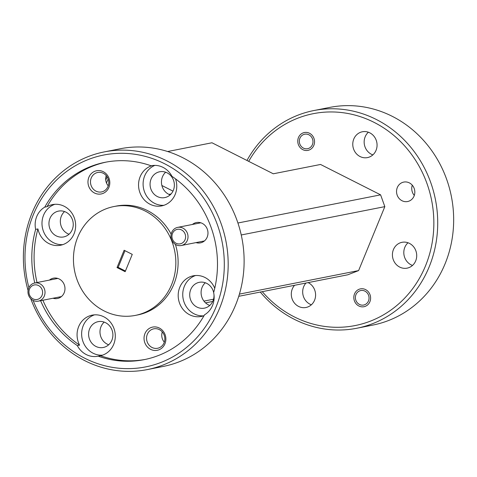 <?xml version="1.0" encoding="UTF-8"?>
<svg xmlns="http://www.w3.org/2000/svg" width="477" height="477" viewBox="0 0 477 477"><rect width="100%" height="100%" fill="white"/><g stroke="black" fill="none" stroke-linecap="round" stroke-linejoin="round"><path stroke-width="0.72" d="M308.881 134.794A7.393 6.803 -101.2 0 0 299.896 138.288A7.393 6.803 -101.2 0 0 303.42 148.114A7.393 6.803 -101.2 0 0 312.405 144.62A7.393 6.803 -101.2 0 0 308.881 134.794M364.947 291.131A7.393 6.803 -101.2 0 0 355.961 294.625A7.393 6.803 -101.2 0 0 359.485 304.451A7.393 6.803 -101.2 0 0 368.471 300.957A7.393 6.803 -101.2 0 0 364.947 291.131M181.51 229.92A7.393 6.803 -101.2 0 0 172.519 233.42A7.393 6.803 -101.2 0 0 176.049 243.246A7.393 6.803 -101.2 0 0 185.034 239.746A7.393 6.803 -101.2 0 0 181.51 229.92M176.073 244.773A9.248 8.503 78.8 0 1 170.999 235.233A9.248 8.503 78.8 0 1 177.7 227.374A9.248 8.503 78.8 0 1 182.906 228.119A9.248 8.503 78.8 0 1 187.98 237.659A9.248 8.503 78.8 0 1 181.278 245.512A9.248 8.503 78.8 0 1 176.073 244.773M38.512 285.556A7.393 6.803 -101.2 0 0 29.52 289.05A7.393 6.803 -101.2 0 0 33.044 298.876A7.393 6.803 -101.2 0 0 42.036 295.382A7.393 6.803 -101.2 0 0 38.512 285.556M33.074 300.403A9.248 8.503 78.8 0 1 28 290.863A9.248 8.503 78.8 0 1 34.702 283.004A9.248 8.503 78.8 0 1 39.907 283.749A9.248 8.503 78.8 0 1 44.981 293.289A9.248 8.503 78.8 0 1 38.279 301.148A9.248 8.503 78.8 0 1 33.074 300.403M94.518 193.012A11.836 10.888 -101.2 0 0 108.899 187.419A11.836 10.888 -101.2 0 0 103.259 171.696A11.836 10.888 -101.2 0 0 88.883 177.289A11.836 10.888 -101.2 0 0 94.518 193.012M95.966 191.134A9.91 9.117 -101.2 0 0 101.547 191.933A9.91 9.117 -101.2 0 0 108.732 183.508A9.91 9.117 -101.2 0 0 103.288 173.282A9.91 9.117 -101.2 0 0 97.713 172.483A9.91 9.117 -101.2 0 0 90.529 180.908A9.91 9.117 -101.2 0 0 95.966 191.134M150.583 349.349A11.836 10.888 -101.2 0 0 164.964 343.756A11.836 10.888 -101.2 0 0 159.324 328.033A11.836 10.888 -101.2 0 0 144.948 333.626A11.836 10.888 -101.2 0 0 150.583 349.349M152.032 347.471A9.91 9.117 -101.2 0 0 157.613 348.27A9.91 9.117 -101.2 0 0 164.798 339.845A9.91 9.117 -101.2 0 0 159.354 329.619A9.91 9.117 -101.2 0 0 153.779 328.82A9.91 9.117 -101.2 0 0 146.594 337.245A9.91 9.117 -101.2 0 0 152.032 347.471M53.007 298.238A10.357 9.522 -101.2 0 0 64.455 292.031A10.357 9.522 -101.2 0 0 59.249 279.015A10.357 9.522 -101.2 0 0 49.423 280.1M196.005 242.608A10.357 9.522 -101.2 0 0 207.453 236.395A10.357 9.522 -101.2 0 0 202.248 223.379A10.357 9.522 -101.2 0 0 192.422 224.464M56.232 235.876A13.165 12.11 -101.2 0 0 63.644 236.938A13.165 12.11 -101.2 0 0 73.19 225.746A13.165 12.11 -101.2 0 0 65.963 212.164A13.165 12.11 -101.2 0 0 58.546 211.102A13.165 12.11 -101.2 0 0 49.006 222.294A13.165 12.11 -101.2 0 0 56.232 235.876M64.556 211.561A13.165 12.11 -101.2 0 0 67.621 233.629A13.165 12.11 -101.2 0 0 69.028 234.231M40.605 300.689A100.593 92.526 -101.2 0 0 77.316 345.592L79.593 345.145A20.708 19.05 -101.2 0 1 92.174 315.148A20.708 19.05 -101.2 0 1 103.837 316.811A20.708 19.05 -101.2 0 1 115.219 338.014A20.708 19.05 -101.2 0 1 100.498 355.723L98.22 356.17A100.593 92.526 -101.2 0 0 144.12 359.658A100.593 92.526 -101.2 0 0 204.52 314.82A20.708 19.05 -101.2 0 0 213.648 292.562A100.593 92.526 -101.2 0 0 171.97 176.347A20.708 19.05 -101.2 0 0 163.033 167.379A20.708 19.05 -101.2 0 0 151.37 165.71A20.708 19.05 -101.2 0 0 151.066 165.775A100.593 92.526 -101.2 0 0 105.173 162.281A100.593 92.526 -101.2 0 0 44.772 207.125A20.708 19.05 -101.2 0 0 35.644 229.383L37.921 228.936A20.708 19.05 -101.2 0 0 48.892 243.568A20.708 19.05 -101.2 0 0 60.549 245.238A20.708 19.05 -101.2 0 0 75.563 227.636A20.708 19.05 -101.2 0 0 64.192 206.267A20.708 19.05 -101.2 0 0 52.536 204.603A20.708 19.05 -101.2 0 0 47.05 206.678A100.593 92.526 -101.2 0 1 106.311 162.067M54.843 204.305A20.708 19.05 -101.2 0 0 42 222.556A20.708 19.05 -101.2 0 0 53.448 242.674A20.708 19.05 -101.2 0 0 62.797 244.635M95.877 346.421A13.165 12.11 -101.2 0 0 103.288 347.483A13.165 12.11 -101.2 0 0 112.834 336.291A13.165 12.11 -101.2 0 0 105.608 322.708A13.165 12.11 -101.2 0 0 98.19 321.647A13.165 12.11 -101.2 0 0 88.65 332.839A13.165 12.11 -101.2 0 0 95.877 346.421M104.201 322.106A13.165 12.11 -101.2 0 0 107.265 344.173A13.165 12.11 -101.2 0 0 108.673 344.782M77.316 345.592A20.708 19.05 -101.2 0 0 86.259 354.566A20.708 19.05 -101.2 0 0 97.916 356.23A20.708 19.05 -101.2 0 0 98.22 356.17M94.482 314.85A20.708 19.05 -101.2 0 0 81.645 333.101A20.708 19.05 -101.2 0 0 93.093 353.218A20.708 19.05 -101.2 0 0 102.442 355.18M213.66 292.508A13.165 12.11 -101.2 0 0 206.72 283.374A13.165 12.11 -101.2 0 0 199.308 282.312A13.165 12.11 -101.2 0 0 189.768 293.498A13.165 12.11 -101.2 0 0 196.995 307.087A13.165 12.11 -101.2 0 0 204.406 308.148A13.165 12.11 -101.2 0 0 213.94 294.273M205.313 282.766A13.165 12.11 -101.2 0 0 208.383 304.839A13.165 12.11 -101.2 0 0 209.791 305.441M214.739 288.269A20.708 19.05 -101.2 0 0 204.955 277.477A20.708 19.05 -101.2 0 0 193.292 275.807A20.708 19.05 -101.2 0 0 178.285 293.409A20.708 19.05 -101.2 0 0 189.655 314.778A20.708 19.05 -101.2 0 0 201.312 316.448A20.708 19.05 -101.2 0 0 204.031 315.679M195.6 275.509A20.708 19.05 -101.2 0 0 182.757 293.766A20.708 19.05 -101.2 0 0 194.211 313.878A20.708 19.05 -101.2 0 0 203.56 315.846M157.35 196.542A13.165 12.11 -101.2 0 0 164.762 197.597A13.165 12.11 -101.2 0 0 174.302 186.412A13.165 12.11 -101.2 0 0 167.075 172.823A13.165 12.11 -101.2 0 0 159.664 171.768A13.165 12.11 -101.2 0 0 150.124 182.953A13.165 12.11 -101.2 0 0 157.35 196.542M165.668 172.221A13.165 12.11 -101.2 0 0 168.739 194.294A13.165 12.11 -101.2 0 0 170.146 194.896M152.515 165.525A20.708 19.05 -101.2 0 0 138.592 183.49A20.708 19.05 -101.2 0 0 150.011 204.234A20.708 19.05 -101.2 0 0 161.667 205.897A20.708 19.05 -101.2 0 0 175.524 178.863M154.858 165.382A20.708 19.05 -101.2 0 0 143.1 183.854A20.708 19.05 -101.2 0 0 154.566 203.333A20.708 19.05 -101.2 0 0 163.915 205.301M171.154 234.195A55.475 51.027 -101.2 0 0 147.411 210.56A55.475 51.027 -101.2 0 0 116.185 206.1L113.908 206.547A55.475 51.027 -101.2 0 0 73.702 253.692A55.475 51.027 -101.2 0 0 104.153 310.932A55.475 51.027 -101.2 0 0 135.385 315.398A55.475 51.027 -101.2 0 0 175.59 268.253A55.475 51.027 -101.2 0 0 145.133 211.013A55.475 51.027 -101.2 0 0 113.908 206.547M409.344 182.882A9.91 9.117 78.8 0 1 414.787 193.107A9.91 9.117 78.8 0 1 407.602 201.532A9.91 9.117 78.8 0 1 402.022 200.734A9.91 9.117 78.8 0 1 396.584 190.508A9.91 9.117 78.8 0 1 403.763 182.083A9.91 9.117 78.8 0 1 409.344 182.882M309.513 133.262A9.099 8.365 78.8 0 1 314.504 142.647A9.099 8.365 78.8 0 1 307.909 150.38A9.099 8.365 78.8 0 1 302.788 149.647A9.099 8.365 78.8 0 1 297.797 140.262A9.099 8.365 78.8 0 1 304.392 132.528A9.099 8.365 78.8 0 1 309.513 133.262M365.579 289.599A9.099 8.365 78.8 0 1 370.569 298.984A9.099 8.365 78.8 0 1 363.975 306.717A9.099 8.365 78.8 0 1 358.853 305.984A9.099 8.365 78.8 0 1 353.862 296.599A9.099 8.365 78.8 0 1 360.457 288.865A9.099 8.365 78.8 0 1 365.579 289.599M372.853 154.894A13.165 12.11 78.8 0 1 371.446 154.292A13.165 12.11 78.8 0 1 368.375 132.218M369.782 132.827A13.165 12.11 78.8 0 1 377.009 146.409A13.165 12.11 78.8 0 1 367.469 157.601A13.165 12.11 78.8 0 1 360.057 156.539A13.165 12.11 78.8 0 1 352.831 142.951A13.165 12.11 78.8 0 1 362.371 131.765A13.165 12.11 78.8 0 1 369.782 132.827M412.492 265.439A13.165 12.11 78.8 0 1 411.091 264.836A13.165 12.11 78.8 0 1 408.02 242.769M409.427 243.371A13.165 12.11 78.8 0 1 416.654 256.954A13.165 12.11 78.8 0 1 407.114 268.146A13.165 12.11 78.8 0 1 399.702 267.084A13.165 12.11 78.8 0 1 392.476 253.502A13.165 12.11 78.8 0 1 402.016 242.31A13.165 12.11 78.8 0 1 409.427 243.371M311.38 304.779A13.165 12.11 78.8 0 1 309.972 304.177A13.165 12.11 78.8 0 1 305.966 283.04M308.124 282.617A13.165 12.11 78.8 0 1 308.309 282.706A13.165 12.11 78.8 0 1 315.536 296.295A13.165 12.11 78.8 0 1 305.995 307.48A13.165 12.11 78.8 0 1 298.584 306.425A13.165 12.11 78.8 0 1 294.583 285.288M33.116 300.421A107.987 99.329 -101.2 0 0 84.757 358.233A107.987 99.329 -101.2 0 0 215.98 307.176A107.987 99.329 -101.2 0 0 164.535 163.712A107.987 99.329 -101.2 0 0 58.898 177.832A107.987 99.329 -101.2 0 0 28.906 287.595M28.054 290.398A110.944 102.048 78.8 0 1 104.302 151.901A110.944 102.048 78.8 0 1 166.765 160.827A110.944 102.048 78.8 0 1 227.666 275.307A110.944 102.048 78.8 0 1 147.262 369.597A110.944 102.048 78.8 0 1 84.805 360.672A110.944 102.048 78.8 0 1 30.772 298.715M147.262 369.597L163.206 366.449A110.944 102.048 -101.2 0 0 243.61 272.158A110.944 102.048 -101.2 0 0 182.709 157.678A110.944 102.048 -101.2 0 0 120.246 148.752L104.302 151.901M262.267 291.668A107.987 99.329 -101.2 0 0 294.297 316.883A107.987 99.329 -101.2 0 0 425.52 265.832A107.987 99.329 -101.2 0 0 374.069 122.362A107.987 99.329 -101.2 0 0 248.702 161.351M246.967 160.475A110.944 102.048 78.8 0 1 313.842 110.551A110.944 102.048 78.8 0 1 376.305 119.477A110.944 102.048 78.8 0 1 437.206 233.957A110.944 102.048 78.8 0 1 356.802 328.248A110.944 102.048 78.8 0 1 294.339 319.322A110.944 102.048 78.8 0 1 260.281 292.055M356.802 328.248L372.746 325.099A110.944 102.048 -101.2 0 0 453.15 230.808A110.944 102.048 -101.2 0 0 392.249 116.328A110.944 102.048 -101.2 0 0 329.786 107.403L313.842 110.551M124.998 250.693L118.165 267.353L125.433 271.025M118.165 267.353L117.026 267.573L124.127 250.258L132.26 254.372L125.159 271.687L117.026 267.573M35.644 229.383A100.593 92.526 -101.2 0 0 34.761 282.992M37.921 228.936A100.593 92.526 -101.2 0 0 37.039 282.545M42.882 300.236A100.593 92.526 -101.2 0 0 79.593 345.145M100.498 355.723A100.593 92.526 -101.2 0 0 145.258 359.425M167.648 151.519L211.979 142.772L273.285 173.789L320.55 164.464L380.604 194.843L384.832 206.636L358.603 270.59L347.822 274.782L238.744 296.306M161.882 185.499L172.99 191.122M171.082 193.96L168.924 194.383M237.922 223.003L380.604 194.843M384.832 206.636L241.243 234.97M203.947 301.106L213.547 299.21M239.412 294.106L358.603 270.59M106.222 175.584A9.91 9.117 -101.2 0 0 108.243 185.833M162.287 331.92A9.91 9.117 -101.2 0 0 164.309 342.17M105.751 180.056L107.098 176.764M108.172 178.964L106.508 183.019M414.298 195.433A9.91 9.117 78.8 0 1 412.271 185.183M151.674 165.656L151.066 165.775M44.772 207.125L47.05 206.678M135.385 315.398L137.662 314.945A55.475 51.027 -101.2 0 0 175.393 244.385M212.742 301.44L205.539 302.859M177.7 227.374L200.841 222.807M181.278 245.512L204.418 240.945M34.702 283.004L57.842 278.437M38.279 301.148L61.42 296.581"/></g></svg>
